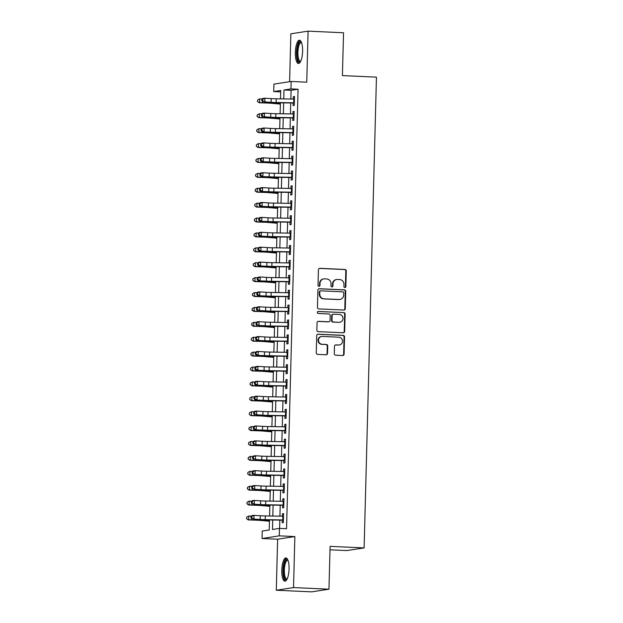<?xml version="1.0" encoding="UTF-8"?>
<svg xmlns="http://www.w3.org/2000/svg" width="623" height="623" viewBox="0 0 623 623"><rect width="100%" height="100%" fill="white"/><g stroke="black" fill="none" stroke-linecap="round" stroke-linejoin="round"><path stroke-width="0.93" d="M344.862 287.507A1.028 0.973 81.2 0 0 345.858 286.525L346.271 270.989A1.464 1.394 81.2 0 0 344.916 269.463L319.864 268.326A1.464 1.394 81.2 0 0 318.431 269.72L318.026 285.264A1.028 0.973 81.2 0 0 319.155 286.315A1.028 0.973 81.2 0 0 319.973 285.35L320.027 283.34A4.688 4.447 81.2 0 1 324.606 278.863L326.693 278.956A4.688 4.447 81.2 0 1 331.023 283.839L330.969 285.848A1.028 0.973 81.2 0 0 332.098 286.907A1.028 0.973 81.2 0 0 332.916 285.941L332.97 283.924A4.688 4.447 81.2 0 1 337.549 279.454L339.636 279.548A4.688 4.447 81.2 0 1 343.966 284.431L343.912 286.44A1.028 0.973 81.2 0 0 344.862 287.507M344.807 287.507A1.028 0.973 81.2 0 0 345.399 286.603L345.804 271.06A1.464 1.394 81.2 0 0 344.449 269.533L319.397 268.396A1.464 1.394 81.2 0 0 319.373 268.396M318.921 286.323A1.028 0.973 81.2 0 0 319.506 285.42L319.56 283.41L320.027 283.34M331.864 286.915A1.028 0.973 81.2 0 0 332.448 286.012L332.503 284.002L332.97 283.924M289.049 568.978A11.642 3.613 -87.4 0 0 285.941 557.912A11.642 3.613 -87.4 0 0 281.783 570.1A11.642 3.613 -87.4 0 0 284.882 581.173A11.642 3.613 -87.4 0 0 289.049 568.978M302.607 51.288A11.642 3.613 -87.4 0 0 299.499 40.215A11.642 3.613 -87.4 0 0 295.341 52.402A11.642 3.613 -87.4 0 0 298.44 63.476A11.642 3.613 -87.4 0 0 302.607 51.288M334.278 353.677A1.464 1.394 81.2 0 0 335.633 355.203L342.658 355.523A1.464 1.394 81.2 0 0 344.091 354.121L344.542 336.872A1.464 1.394 81.2 0 0 343.187 335.345L318.135 334.201A1.464 1.394 81.2 0 0 316.71 335.602L316.258 352.859A1.464 1.394 81.2 0 0 317.613 354.378L326.102 354.767A1.464 1.394 81.2 0 0 327.527 353.366L327.721 345.983A1.464 1.394 81.2 0 0 326.366 344.457L322.161 344.27A3.917 3.722 81.2 0 1 321.663 336.482A3.917 3.722 81.2 0 1 322.364 336.443L338.857 337.191A3.917 3.722 81.2 0 1 339.348 344.978A3.917 3.722 81.2 0 1 338.655 345.017L335.906 344.893A1.464 1.394 81.2 0 0 334.473 346.295L334.278 353.677M328.967 589.194L311.741 591.85L276.293 590.238L293.526 587.582L328.967 589.194L330.089 546.363L364.12 547.913L376.448 77.143L342.416 75.593L343.538 32.762L308.097 31.15L306.757 82.174L291.159 81.465L290.964 88.91L298.059 89.237L286.549 528.717L279.454 528.397L279.26 535.842L262.034 538.498L262.228 531.053L269.214 529.978L269.479 519.948M293.526 587.582L294.858 536.559L279.26 535.842M343.849 310.044A1.464 1.394 81.2 0 0 345.282 308.642L345.734 291.393A1.464 1.394 81.2 0 0 344.379 289.866L319.326 288.722A1.464 1.394 81.2 0 0 317.901 290.123L317.45 307.38A1.464 1.394 81.2 0 0 318.805 308.907L343.849 310.044M345.142 314.132L344.683 331.381A1.464 1.394 81.2 0 1 343.257 332.783L318.205 331.646A1.464 1.394 81.2 0 1 316.85 330.12L317.045 322.73A1.464 1.394 81.2 0 1 318.478 321.336L328.633 321.795A1.464 1.394 81.2 0 0 330.065 320.393L330.19 315.495A1.464 1.394 81.2 0 0 328.843 313.969L318.26 313.494A1.028 0.973 81.2 0 1 318.135 311.453A1.028 0.973 81.2 0 1 318.314 311.445L343.787 312.606A1.464 1.394 81.2 0 1 345.142 314.132L344.675 314.202L344.223 331.459L344.683 331.381M308.097 31.15L290.863 33.806L289.609 81.706M293.176 102.795L293.106 105.575L294.266 105.396L294.5 96.464L293.34 96.643L293.277 99.065M292.787 117.692L292.717 120.473L293.877 120.294L294.111 111.361L292.95 111.54L292.888 113.962M292.397 132.59L292.327 135.378L293.488 135.191L293.721 126.259L292.561 126.438L292.499 128.86M292.008 147.487L291.938 150.275L293.098 150.096L293.332 141.156L292.171 141.335L292.109 143.757M291.619 162.385L291.548 165.173L292.709 164.994L292.942 156.054L291.782 156.233L291.712 158.655M291.229 177.282L291.151 180.07L292.319 179.891L292.553 170.951L291.393 171.13L291.323 173.552M290.84 192.18L290.762 194.968L291.93 194.789L292.164 185.849L290.996 186.028L290.933 188.45M290.45 207.077L290.373 209.865L291.541 209.686L291.774 200.746L290.606 200.925L290.544 203.355M290.061 221.975L289.983 224.763L291.151 224.584L291.385 215.644L290.217 215.823L290.154 218.252M289.664 236.872L289.594 239.66L290.762 239.481L290.996 230.541L289.827 230.72L289.765 233.15M289.274 251.77L289.204 254.558L290.365 254.379L290.606 245.439L289.438 245.618L289.376 248.047M288.885 266.667L288.815 269.455L289.975 269.276L290.209 260.336L289.049 260.515L288.986 262.945M288.496 281.565L288.426 284.353L289.586 284.174L289.82 275.234L288.659 275.413L288.597 277.842M288.106 296.462L288.036 299.25L289.197 299.071L289.43 290.131L288.27 290.31L288.208 292.74M287.717 311.36L287.647 314.148L288.807 313.969L289.041 305.029L287.881 305.208L287.81 307.637M287.328 326.257L287.258 329.045L288.418 328.866L288.651 319.926L287.491 320.105L287.421 322.535M286.938 341.155L286.86 343.943L288.028 343.764L288.262 334.824L287.094 335.003L287.032 337.432M286.549 356.052L286.471 358.84L287.639 358.661L287.873 349.721L286.705 349.9L286.642 352.33M286.159 370.95L286.082 373.738L287.25 373.559L287.483 364.619L286.315 364.798L286.253 367.227M285.77 385.847L285.692 388.635L286.86 388.456L287.094 379.516L285.926 379.695L285.864 382.125M285.373 400.745L285.303 403.533L286.471 403.354L286.705 394.414L285.536 394.593L285.474 397.022M284.984 415.642L284.913 418.43L286.074 418.251L286.315 409.311L285.147 409.49L285.085 411.92M284.594 430.54L284.524 433.328L285.684 433.149L285.918 424.208L284.758 424.388L284.695 426.817M284.205 445.437L284.135 448.225L285.295 448.046L285.529 439.106L284.368 439.285L284.306 441.715M283.815 460.335L283.745 463.123L284.906 462.944L285.139 454.003L283.979 454.183L283.917 456.612M283.426 475.232L283.356 478.02L284.516 477.841L284.75 468.901L283.59 469.08L283.52 471.51M283.037 490.13L282.959 492.918L284.127 492.738L284.361 483.798L283.2 483.978L283.13 486.407M282.647 505.027L282.569 507.815L283.738 507.636L283.971 498.696L282.803 498.875L282.741 501.305M298.059 89.237L291.073 90.312L290.84 99.026M290.739 102.974L290.45 113.923M290.349 117.872L290.061 128.821M289.96 132.769L289.672 143.718M289.57 147.667L289.282 158.616M289.181 162.564L288.893 173.513M288.784 177.462L288.504 188.411M288.394 192.359L288.114 203.308M288.005 207.257L287.717 218.206M287.616 222.154L287.328 233.111M287.226 237.059L286.938 248.009M286.837 251.957L286.549 262.906M286.448 266.854L286.159 277.803M286.058 281.752L285.77 292.701M285.669 296.649L285.381 307.598M285.279 311.547L284.991 322.496M284.89 326.444L284.602 337.393M284.493 341.342L284.213 352.291M284.104 356.239L283.823 367.188M283.714 371.137L283.426 382.086M283.325 386.034L283.037 396.983M282.935 400.932L282.647 411.881M282.546 415.829L282.258 426.778M282.157 430.727L281.869 441.676M281.767 445.624L281.479 456.573M281.378 460.522L281.09 471.471M280.989 475.419L280.7 486.368M280.599 490.317L280.311 501.266M280.202 505.214L279.922 516.163M279.813 520.112L279.595 528.405M282.258 519.925L282.18 522.713L283.348 522.533L283.582 513.593L282.414 513.78L282.351 516.202M330.003 549.798L346.886 550.568L364.12 547.913M294.858 536.559L277.624 539.214L276.293 590.238M277.624 539.214L262.034 538.498M280.685 91.885L273.731 91.565L273.933 84.121L291.159 81.465M272.718 519.995L272.469 529.472L279.454 528.397M290.964 88.91L283.979 89.992L283.745 98.909M283.644 102.857L283.356 113.807M283.255 117.755L282.967 128.704M282.865 132.652L282.577 143.609M282.476 147.558L282.188 158.507M282.087 162.455L281.798 173.404M281.689 177.353L281.409 188.302M281.3 192.25L281.02 203.199M280.911 207.148L280.623 218.097M280.521 222.045L280.233 232.994M280.132 236.942L279.844 247.892M279.743 251.84L279.454 262.789M279.353 266.737L279.065 277.687M278.964 281.635L278.676 292.584M278.574 296.532L278.286 307.482M278.185 311.43L277.897 322.379M277.796 326.327L277.508 337.277M277.399 341.225L277.118 352.174M277.009 356.122L276.729 367.072M276.62 371.02L276.332 381.969M276.23 385.917L275.942 396.867M275.841 400.815L275.553 411.764M275.452 415.712L275.164 426.662M275.062 430.61L274.774 441.559M274.673 445.507L274.385 456.457M274.284 460.405L273.995 471.354M273.894 475.302L273.606 486.252M273.497 490.2L273.217 501.149M273.108 505.097L272.827 516.046M280.498 98.862L280.724 90.491L273.731 91.565M269.58 516L269.868 505.051M269.969 501.102L270.257 490.153M270.359 486.205L270.647 475.248M270.748 471.3L271.036 460.35M271.137 456.402L271.426 445.453M271.527 441.505L271.815 430.555M271.916 426.607L272.204 415.658M272.306 411.71L272.594 400.76M272.703 396.812L272.983 385.863M273.092 381.915L273.372 370.965M273.481 367.017L273.77 356.068M273.871 352.12L274.159 341.17M274.26 337.222L274.548 326.273M274.65 322.325L274.938 311.375M275.039 307.427L275.327 296.478M275.428 292.53L275.716 281.58M275.818 277.632L276.106 266.683M276.207 262.735L276.495 251.785M276.596 247.837L276.885 236.888M276.994 232.94L277.274 221.99M277.383 218.042L277.663 207.093M277.772 203.145L278.06 192.196M278.162 188.247L278.45 177.298M278.551 173.35L278.839 162.401M278.94 158.452L279.229 147.503M279.33 143.555L279.618 132.606M279.719 128.657L280.007 117.708M280.109 113.76L280.397 102.811M291.073 90.312L283.979 89.992M293.34 96.643L294.5 96.69M292.95 111.54L294.111 111.587M292.561 126.438L293.721 126.485M292.171 141.335L293.324 141.382M291.782 156.233L292.935 156.287M291.393 171.13L292.545 171.185M290.996 186.028L292.156 186.082M290.606 200.925L291.766 200.98M290.217 215.823L291.377 215.877M289.827 230.72L290.988 230.775M289.438 245.618L290.598 245.672M289.049 260.515L290.209 260.57M288.659 275.413L289.82 275.467M288.27 290.31L289.422 290.365M287.881 305.208L289.033 305.262M287.491 320.105L288.644 320.16M287.094 335.003L288.254 335.057M286.705 349.9L287.865 349.955M286.315 364.798L287.476 364.852M285.926 379.695L287.086 379.75M285.536 394.593L286.697 394.647M285.147 409.49L286.307 409.545M284.758 424.388L285.918 424.442M284.368 439.285L285.529 439.34M283.979 454.183L285.132 454.237M283.59 469.08L284.742 469.135M283.2 483.978L284.353 484.032M282.803 498.875L283.963 498.93M282.414 513.78L283.574 513.827M336.708 279.493L336.241 279.571A4.688 4.447 81.2 0 0 332.503 284.002M323.765 278.909L323.298 278.979A4.688 4.447 81.2 0 0 319.56 283.41M343.88 310.044A1.464 1.394 81.2 0 0 344.815 308.72L345.267 291.463A1.464 1.394 81.2 0 0 343.912 289.936L318.867 288.792A1.464 1.394 81.2 0 0 318.836 288.792M343.74 292.911A1.028 0.973 81.2 0 0 342.798 291.844L320.806 290.84A1.028 0.973 81.2 0 0 319.809 291.821L319.747 293.939A4.688 4.447 81.2 0 0 324.085 298.822L339.114 299.507A4.688 4.447 81.2 0 0 343.686 295.029L343.74 292.911M320.339 290.91A1.028 0.973 81.2 0 0 319.342 291.891L319.809 291.821M339.948 299.461L339.48 299.531A4.688 4.447 81.2 0 1 338.647 299.577L323.617 298.892A4.688 4.447 81.2 0 1 319.288 294.009L319.342 291.891M343.281 332.783A1.464 1.394 81.2 0 0 344.223 331.459M318.478 321.336L318.01 321.406A1.464 1.394 81.2 0 0 317.987 321.406L328.165 321.865A1.464 1.394 81.2 0 0 328.43 321.857L328.897 321.78M317.909 311.516L343.787 312.606M339.177 322.278A3.917 3.722 81.2 0 0 342.993 318.166A3.917 3.722 81.2 0 0 339.379 314.451L333.57 314.187A1.464 1.394 81.2 0 0 332.145 315.588L332.012 320.487A1.464 1.394 81.2 0 0 333.367 322.013L338.71 322.348A3.917 3.722 81.2 0 0 339.41 322.309L339.878 322.239M333.313 314.202L332.846 314.272A1.464 1.394 81.2 0 0 331.677 315.659L332.145 315.588M338.71 322.348L332.9 322.083A1.464 1.394 81.2 0 1 331.545 320.557L331.677 315.659M344.675 314.202A1.464 1.394 81.2 0 0 343.32 312.676M339.348 344.978L338.889 345.049A3.917 3.722 81.2 0 1 338.188 345.087L335.439 344.963A1.464 1.394 81.2 0 0 335.415 344.963M321.663 336.482L321.195 336.552A3.917 3.722 81.2 0 0 321.694 344.34L322.161 344.27M326.125 354.767A1.464 1.394 81.2 0 0 327.067 353.443L327.254 346.053A1.464 1.394 81.2 0 0 325.907 344.527L321.694 344.34M342.689 355.523A1.464 1.394 81.2 0 0 343.623 354.199L344.075 336.942A1.464 1.394 81.2 0 0 342.72 335.415L317.675 334.271A1.464 1.394 81.2 0 0 317.644 334.271M280.366 104.08L271.192 103.278A7.468 0.444 -178.5 0 0 266.535 103.029L259.277 102.795L257.478 101.557L257.657 99.976L257.478 101.557M257.657 99.976L259.721 98.862L262.33 98.94M259.721 98.862L259.62 102.585L266.885 102.818A11.198 0.662 1.5 0 1 273.871 103.192L280.373 103.761M257.618 101.471L259.277 102.795M294.336 102.811L276.153 102.515A7.468 0.444 1.5 0 1 271.075 102.328L264.83 101.938L269.152 102.468A11.198 0.662 -178.5 0 0 276.768 102.748L293.176 103.013M294.438 99.088L276.246 98.792A7.468 0.444 1.5 0 1 271.176 98.598L264.923 98.216L264.83 101.938L262.618 100.762L262.657 99.275L261.886 99.33L261.847 100.817L262.618 100.762M261.886 99.33L262.999 98.356L264.923 98.216L262.657 99.275M261.847 100.817L262.906 102.079M300.535 61.599A10.077 3.123 92.6 0 1 296.961 52.379A10.077 3.123 92.6 0 1 301.415 42.271M301.579 42.691A9.329 2.889 -87.4 0 0 301.236 42.605A9.329 2.889 -87.4 0 0 297.903 52.379A9.329 2.889 -87.4 0 0 300.387 61.249A9.329 2.889 -87.4 0 0 300.738 61.202M300.13 40.425A11.572 3.59 -87.4 0 0 296.493 52.449A11.572 3.59 -87.4 0 0 299.087 63.32M286.985 579.297A10.077 3.123 92.6 0 1 283.527 573.705A10.077 3.123 92.6 0 1 285.202 561.128A10.077 3.123 92.6 0 1 287.865 559.968M288.021 560.389A9.329 2.889 -87.4 0 0 287.686 560.303A9.329 2.889 -87.4 0 0 286.012 561.782A9.329 2.889 -87.4 0 0 284.368 572.194A9.329 2.889 -87.4 0 0 286.837 578.946A9.329 2.889 -87.4 0 0 287.18 578.899M286.58 558.122A11.572 3.59 -87.4 0 0 285.007 559.875A11.572 3.59 -87.4 0 0 282.935 572A11.572 3.59 -87.4 0 0 285.536 581.018M279.976 118.977L270.803 118.175A7.468 0.444 -178.5 0 0 266.146 117.926L258.88 117.692L257.089 116.454L257.26 114.881L257.089 116.454M257.26 114.881L259.332 113.76L261.94 113.838M259.332 113.76L259.23 117.482L266.496 117.716A11.198 0.662 1.5 0 1 273.481 118.09L279.984 118.658M257.221 116.369L258.88 117.692M279.587 133.875L270.413 133.073A7.468 0.444 -178.5 0 0 265.756 132.824L258.49 132.59L256.692 131.352L256.871 129.779L256.692 131.352M256.871 129.779L258.942 128.657L261.543 128.735M258.942 128.657L258.841 132.38L266.107 132.613A11.198 0.662 1.5 0 1 273.092 132.987L279.595 133.556M256.832 131.266L258.49 132.59M279.197 148.772L270.024 147.97A7.468 0.444 -178.5 0 0 265.367 147.721L258.101 147.487L256.302 146.249L256.481 144.676L256.302 146.249M256.481 144.676L258.545 143.555L261.154 143.633M258.545 143.555L258.452 147.277L265.717 147.511A11.198 0.662 1.5 0 1 272.703 147.885L279.205 148.453M256.442 146.164L258.101 147.487M278.808 163.67L269.634 162.868A7.468 0.444 -178.5 0 0 264.977 162.619L257.712 162.385L255.913 161.147L256.092 159.574L255.913 161.147M256.092 159.574L258.156 158.452L260.764 158.53M258.156 158.452L258.062 162.175L265.328 162.408A11.198 0.662 1.5 0 1 272.313 162.782L278.816 163.351M256.053 161.061L257.712 162.385M293.947 117.708L275.763 117.412A7.468 0.444 1.5 0 1 270.686 117.225L264.432 116.836L268.762 117.365A11.198 0.662 -178.5 0 0 276.371 117.646L292.779 117.911M294.048 113.986L275.857 113.69A7.468 0.444 1.5 0 1 270.787 113.495L264.534 113.113L264.432 116.836L262.228 115.66L262.267 114.173L261.496 114.227L261.458 115.714L262.228 115.66M261.496 114.227L262.61 113.254L264.534 113.113L262.267 114.173M261.458 115.714L262.517 116.976M293.558 132.606L275.374 132.31A7.468 0.444 1.5 0 1 270.296 132.123L262.119 131.874L268.373 132.263A11.198 0.662 -178.5 0 0 275.981 132.543L292.389 132.808M293.651 128.883L275.467 128.587A7.468 0.444 1.5 0 1 270.398 128.4L264.144 128.011L264.043 131.733L261.839 130.557L261.878 129.07L261.107 129.125L261.068 130.612L261.839 130.557M261.107 129.125L262.221 128.151L264.144 128.011L261.878 129.07M261.068 130.612L262.119 131.874M293.168 147.503L274.977 147.207A7.468 0.444 1.5 0 1 269.907 147.02L261.73 146.771L267.983 147.16A11.198 0.662 -178.5 0 0 275.592 147.441L292 147.706M293.262 143.781L275.078 143.485A7.468 0.444 1.5 0 1 270.008 143.298L263.755 142.908L263.654 146.631L261.442 145.455L261.489 143.968L260.718 144.022L260.679 145.509L261.442 145.455M260.718 144.022L261.831 143.049L263.755 142.908L261.489 143.968M260.679 145.509L261.73 146.771M292.779 162.401L274.587 162.105A7.468 0.444 1.5 0 1 269.518 161.918L261.341 161.668L267.594 162.058A11.198 0.662 -178.5 0 0 275.202 162.338L291.611 162.603M292.872 158.678L274.688 158.382A7.468 0.444 1.5 0 1 269.619 158.195L263.365 157.806L263.264 161.528L261.053 160.352L261.092 158.865L260.328 158.92L260.289 160.407L261.053 160.352M260.328 158.92L261.442 157.946L263.365 157.806L261.092 158.865M260.289 160.407L261.341 161.668M278.411 178.567L269.245 177.765A7.468 0.444 -178.5 0 0 264.588 177.516L257.322 177.282L255.523 176.044L255.703 174.471L255.523 176.044M255.703 174.471L257.766 173.35L260.375 173.435M257.766 173.35L257.673 177.072L264.931 177.306A11.198 0.662 1.5 0 1 271.916 177.687L278.419 178.248M255.664 175.959L257.322 177.282M292.389 177.298L274.198 177.002A7.468 0.444 1.5 0 1 269.128 176.815L260.951 176.566L267.205 176.955A11.198 0.662 -178.5 0 0 274.813 177.236L291.221 177.5M292.483 173.576L274.299 173.28A7.468 0.444 1.5 0 1 269.222 173.093L262.976 172.703L262.875 176.426L260.663 175.25L260.702 173.762L259.939 173.817L259.9 175.304L260.663 175.25M259.939 173.817L261.053 172.844L262.976 172.703L260.702 173.762M259.9 175.304L260.951 176.566M278.022 193.465L268.856 192.663A7.468 0.444 -178.5 0 0 264.199 192.414L256.933 192.18L255.134 190.942L255.313 189.369L255.134 190.942M255.313 189.369L257.377 188.247L259.986 188.333M257.377 188.247L257.283 191.97L264.541 192.203A11.198 0.662 1.5 0 1 271.527 192.585L278.029 193.146M255.274 190.856L256.933 192.18M292 192.196L273.809 191.9A7.468 0.444 1.5 0 1 268.739 191.713L260.562 191.463L266.815 191.853A11.198 0.662 -178.5 0 0 274.424 192.133L290.832 192.398M292.094 188.473L273.91 188.177A7.468 0.444 1.5 0 1 268.832 187.99L262.587 187.601L262.485 191.323L260.274 190.147L260.313 188.66L259.542 188.714L259.503 190.202L260.274 190.147M259.542 188.714L260.663 187.741L262.587 187.601L260.313 188.66M259.503 190.202L260.562 191.463M277.632 208.362L268.466 207.56A7.468 0.444 -178.5 0 0 263.809 207.311L256.544 207.077L254.745 205.839L254.924 204.266L254.745 205.839M254.924 204.266L256.988 203.145L259.596 203.23M256.988 203.145L256.894 206.867L264.152 207.101A11.198 0.662 1.5 0 1 271.137 207.482L277.64 208.043M254.885 205.754L256.544 207.077M291.603 207.101L273.419 206.797A7.468 0.444 1.5 0 1 268.349 206.61L260.173 206.361L266.426 206.75A11.198 0.662 -178.5 0 0 274.034 207.031L290.443 207.303M291.704 203.371L273.52 203.075A7.468 0.444 1.5 0 1 268.443 202.888L262.19 202.498L262.096 206.221L259.884 205.045L259.923 203.557L259.152 203.612L259.113 205.099L259.884 205.045M259.152 203.612L260.274 202.639L262.19 202.498L259.923 203.557M259.113 205.099L260.173 206.361M277.243 223.26L268.077 222.458A7.468 0.444 -178.5 0 0 263.42 222.209L256.154 221.975L254.355 220.737L254.534 219.164L254.355 220.737M254.534 219.164L256.598 218.042L259.207 218.128M256.598 218.042L256.497 221.765L263.763 221.998A11.198 0.662 1.5 0 1 270.748 222.38L277.251 222.941M254.496 220.651L256.154 221.975M291.214 221.998L273.03 221.695A7.468 0.444 1.5 0 1 267.96 221.508L259.783 221.258L266.037 221.648A11.198 0.662 -178.5 0 0 273.645 221.928L290.053 222.201M291.315 218.268L273.131 217.972A7.468 0.444 1.5 0 1 268.054 217.785L261.8 217.396L261.707 221.118L259.495 219.942L259.534 218.455L258.763 218.509L258.724 219.997L259.495 219.942M258.763 218.509L259.877 217.536L261.8 217.396L259.534 218.455M258.724 219.997L259.783 221.258M276.853 238.157L267.68 237.355A7.468 0.444 -178.5 0 0 263.023 237.106L255.765 236.872L253.966 235.634L254.145 234.061L253.966 235.634M254.145 234.061L256.209 232.94L258.818 233.025M256.209 232.94L256.108 236.662L263.373 236.896A11.198 0.662 1.5 0 1 270.359 237.277L276.861 237.838M254.106 235.549L255.765 236.872M290.824 236.896L272.64 236.592A7.468 0.444 1.5 0 1 267.571 236.405L259.394 236.156L265.647 236.545A11.198 0.662 -178.5 0 0 273.256 236.826L289.664 237.098M290.925 233.166L272.734 232.87A7.468 0.444 1.5 0 1 267.664 232.683L261.411 232.293L261.317 236.016L259.106 234.84L259.145 233.352L258.374 233.407L258.335 234.894L259.106 234.84M258.374 233.407L259.487 232.434L261.411 232.293L259.145 233.352M258.335 234.894L259.394 236.156M276.464 253.055L267.29 252.253A7.468 0.444 -178.5 0 0 262.633 252.004L255.375 251.77L253.577 250.532L253.756 248.959L253.577 250.532M253.756 248.959L255.819 247.837L258.428 247.923M255.819 247.837L255.718 251.56L262.984 251.793A11.198 0.662 1.5 0 1 269.969 252.175L276.472 252.736M253.717 250.446L255.375 251.77M290.435 251.793L272.251 251.49A7.468 0.444 1.5 0 1 267.174 251.303L259.004 251.053L265.258 251.443A11.198 0.662 -178.5 0 0 272.866 251.723L289.274 251.996M290.536 248.063L272.344 247.767A7.468 0.444 1.5 0 1 267.275 247.58L261.021 247.191L260.928 250.921L258.716 249.737L258.755 248.25L257.984 248.304L257.945 249.792L258.716 249.737M257.984 248.304L259.098 247.331L261.021 247.191L258.755 248.25M257.945 249.792L259.004 251.053M276.075 267.952L266.901 267.15A7.468 0.444 -178.5 0 0 262.244 266.901L254.986 266.667L253.187 265.429L253.359 263.856L253.187 265.429M253.359 263.856L255.43 262.735L258.039 262.82M255.43 262.735L255.329 266.457L262.594 266.691A11.198 0.662 1.5 0 1 269.58 267.072L276.082 267.633M253.32 265.343L254.986 266.667M290.045 266.691L271.862 266.387A7.468 0.444 1.5 0 1 266.784 266.2L258.615 265.951L264.861 266.34A11.198 0.662 -178.5 0 0 272.469 266.621L288.885 266.893M290.147 262.961L271.955 262.665A7.468 0.444 1.5 0 1 266.885 262.478L260.632 262.088L260.539 265.819L258.327 264.635L258.366 263.147L257.595 263.202L257.556 264.689L258.327 264.635M257.595 263.202L258.709 262.228L260.632 262.088L258.366 263.147M257.556 264.689L258.615 265.951M275.685 282.85L266.512 282.055A7.468 0.444 -178.5 0 0 261.855 281.798L254.589 281.565L252.798 280.327L252.969 278.754L252.798 280.327M252.969 278.754L255.041 277.632L257.649 277.718M255.041 277.632L254.939 281.355L262.205 281.588A11.198 0.662 1.5 0 1 269.191 281.97L275.693 282.531M252.93 280.241L254.589 281.565M289.656 281.588L271.472 281.285A7.468 0.444 1.5 0 1 266.395 281.098L258.226 280.848L264.471 281.238A11.198 0.662 -178.5 0 0 272.08 281.518L288.488 281.791M289.757 277.858L271.566 277.562A7.468 0.444 1.5 0 1 266.496 277.375L260.243 276.986L260.141 280.716L257.938 279.532L257.977 278.045L257.206 278.099L257.167 279.587L257.938 279.532M257.206 278.099L258.319 277.126L260.243 276.986L257.977 278.045M257.167 279.587L258.226 280.848M289.267 296.486L271.083 296.182A7.468 0.444 1.5 0 1 266.005 295.995L257.829 295.746L264.082 296.135A11.198 0.662 -178.5 0 0 271.69 296.423L288.099 296.688M289.36 292.755L271.176 292.46A7.468 0.444 1.5 0 1 266.107 292.273L259.853 291.883L259.752 295.614L257.548 294.43L257.587 292.942L256.816 292.997L256.777 294.484L257.548 294.43M256.816 292.997L257.93 292.023L259.853 291.883L257.587 292.942M256.777 294.484L257.829 295.746M288.877 311.383L270.686 311.087A7.468 0.444 1.5 0 1 265.616 310.893L259.363 310.511L263.693 311.033A11.198 0.662 -178.5 0 0 271.301 311.321L287.709 311.586M288.971 307.653L270.787 307.357A7.468 0.444 1.5 0 1 265.717 307.17L259.464 306.781L259.363 310.511L257.151 309.327L257.19 307.84L256.427 307.894L256.388 309.39L257.151 309.327M256.427 307.894L257.54 306.921L259.464 306.781L257.19 307.84M256.388 309.39L257.439 310.651M275.296 297.747L266.122 296.953A7.468 0.444 -178.5 0 0 261.465 296.696L254.2 296.462L252.401 295.224L252.58 293.651L252.401 295.224M252.58 293.651L254.651 292.53L257.252 292.615M254.651 292.53L254.55 296.252L261.816 296.486A11.198 0.662 1.5 0 1 268.801 296.867L275.304 297.428M252.541 295.138L254.2 296.462M274.907 312.645L265.733 311.85A7.468 0.444 -178.5 0 0 261.076 311.593L253.81 311.368L252.011 310.122L252.19 308.549L252.011 310.122M252.19 308.549L254.254 307.427L256.863 307.513M254.254 307.427L254.161 311.15L261.426 311.383A11.198 0.662 1.5 0 1 268.412 311.765L274.914 312.325M252.151 310.036L254.161 311.15L253.81 311.368M274.509 327.542L265.343 326.748A7.468 0.444 -178.5 0 0 260.687 326.491L253.421 326.265L251.622 325.019L251.801 323.446L251.622 325.019M251.801 323.446L253.865 322.325L256.474 322.41M253.865 322.325L253.771 326.047L261.029 326.281A11.198 0.662 1.5 0 1 268.022 326.662L274.525 327.223M251.762 324.933L253.771 326.047L253.421 326.265M288.488 326.281L270.296 325.985A7.468 0.444 1.5 0 1 265.227 325.79L258.973 325.408L263.303 325.93A11.198 0.662 -178.5 0 0 270.912 326.218L287.32 326.483M288.581 322.558L270.398 322.255A7.468 0.444 1.5 0 1 265.32 322.068L259.075 321.678L258.973 325.408L256.762 324.225L256.801 322.737L256.037 322.792L255.998 324.287L256.762 324.225M256.037 322.792L257.151 321.818L259.075 321.678L256.801 322.737M255.998 324.287L257.05 325.549M274.12 342.44L264.954 341.645A7.468 0.444 -178.5 0 0 260.297 341.388L253.031 341.163L251.233 339.917L251.412 338.344L251.233 339.917M251.412 338.344L253.475 337.222L256.084 337.308M253.475 337.222L253.382 340.952L260.64 341.178A11.198 0.662 1.5 0 1 267.625 341.56L274.128 342.128M251.373 339.831L253.031 341.163M288.099 341.178L269.907 340.882A7.468 0.444 1.5 0 1 264.837 340.688L256.66 340.446L262.914 340.828A11.198 0.662 -178.5 0 0 270.522 341.116L286.93 341.381M288.192 337.456L270.008 337.152A7.468 0.444 1.5 0 1 264.931 336.965L258.685 336.576L258.584 340.306L256.372 339.122L256.411 337.635L255.648 337.689L255.601 339.185L256.372 339.122M255.648 337.689L256.762 336.716L258.685 336.576L256.411 337.635M255.601 339.185L256.66 340.446M273.731 357.337L264.565 356.543A7.468 0.444 -178.5 0 0 259.908 356.286L252.642 356.06L250.843 354.814L251.022 353.241L250.843 354.814M251.022 353.241L253.086 352.12L255.695 352.205M253.086 352.12L252.993 355.85L260.25 356.076A11.198 0.662 1.5 0 1 267.236 356.457L273.738 357.026M250.983 354.728L252.642 356.06M287.709 356.076L269.518 355.78A7.468 0.444 1.5 0 1 264.448 355.585L256.271 355.344L262.524 355.725A11.198 0.662 -178.5 0 0 270.133 356.013L286.541 356.278M287.803 352.353L269.619 352.05A7.468 0.444 1.5 0 1 264.541 351.863L258.296 351.473L258.195 355.203L255.983 354.02L256.022 352.532L255.251 352.587L255.212 354.082L255.983 354.02M255.251 352.587L256.372 351.613L258.296 351.473L256.022 352.532M255.212 354.082L256.271 355.344M273.341 372.235L264.175 371.44A7.468 0.444 -178.5 0 0 259.518 371.183L252.253 370.958L250.454 369.712L250.633 368.138L250.454 369.712M250.633 368.138L252.697 367.017L255.305 367.103M252.697 367.017L252.603 370.747L259.861 370.973A11.198 0.662 1.5 0 1 266.846 371.355L273.349 371.923M250.594 369.626L252.253 370.958M287.312 370.973L269.128 370.677A7.468 0.444 1.5 0 1 264.059 370.483L255.882 370.241L262.135 370.623A11.198 0.662 -178.5 0 0 269.743 370.911L286.152 371.176M287.413 367.251L269.229 366.947A7.468 0.444 1.5 0 1 264.152 366.76L257.899 366.379L257.805 370.101L255.594 368.917L255.632 367.43L254.862 367.484L254.823 368.98L255.594 368.917M254.862 367.484L255.975 366.511L257.899 366.379L255.632 367.43M254.823 368.98L255.882 370.241M272.952 387.132L263.786 386.338A7.468 0.444 -178.5 0 0 259.121 386.081L251.863 385.855L250.064 384.609L250.244 383.036L250.064 384.609M250.244 383.036L252.307 381.915L254.916 382M252.307 381.915L252.206 385.645L259.472 385.871A11.198 0.662 1.5 0 1 266.457 386.252L272.96 386.821M250.205 384.523L251.863 385.855M286.923 385.871L268.739 385.575A7.468 0.444 1.5 0 1 263.669 385.38L255.492 385.139L261.746 385.52A11.198 0.662 -178.5 0 0 269.354 385.808L285.762 386.073M287.024 382.148L268.832 381.844A7.468 0.444 1.5 0 1 263.763 381.658L257.509 381.276L257.416 384.998L255.204 383.823L255.243 382.327L254.472 382.382L254.433 383.877L255.204 383.823M254.472 382.382L255.586 381.408L257.509 381.276L255.243 382.327M254.433 383.877L255.492 385.139M272.562 402.03L263.389 401.235A7.468 0.444 -178.5 0 0 258.732 400.978L251.474 400.753L249.675 399.507L249.854 397.933L249.675 399.507M249.854 397.933L251.918 396.812L254.527 396.898M251.918 396.812L251.817 400.542L259.082 400.768A11.198 0.662 1.5 0 1 266.068 401.15L272.57 401.718M249.815 399.421L251.474 400.753M286.533 400.768L268.349 400.472A7.468 0.444 1.5 0 1 263.272 400.278L255.103 400.036L261.356 400.418A11.198 0.662 -178.5 0 0 268.965 400.706L285.373 400.971M286.635 397.046L268.443 396.742A7.468 0.444 1.5 0 1 263.373 396.555L257.12 396.173L257.026 399.896L254.815 398.72L254.854 397.225L254.083 397.279L254.044 398.775L254.815 398.72M254.083 397.279L255.196 396.306L257.12 396.173L254.854 397.225M254.044 398.775L255.103 400.036M272.173 416.927L262.999 416.133A7.468 0.444 -178.5 0 0 258.343 415.876L251.085 415.65L249.286 414.404L249.465 412.831L249.286 414.404M249.465 412.831L251.528 411.71L254.137 411.795M251.528 411.71L251.427 415.44L258.693 415.666A11.198 0.662 1.5 0 1 265.678 416.047L272.181 416.616M249.426 414.318L251.085 415.65M286.144 415.666L267.96 415.37A7.468 0.444 1.5 0 1 262.883 415.175L256.637 414.793L260.959 415.315A11.198 0.662 -178.5 0 0 268.575 415.603L284.984 415.868M286.245 411.943L268.054 411.639A7.468 0.444 1.5 0 1 262.984 411.453L256.731 411.071L256.637 414.793L254.425 413.617L254.464 412.122L253.693 412.177L253.654 413.672L254.425 413.617M253.693 412.177L254.807 411.203L256.731 411.071L254.464 412.122M253.654 413.672L254.714 414.934M271.784 431.825L262.61 431.03A7.468 0.444 -178.5 0 0 257.953 430.773L250.687 430.548L248.896 429.302L249.068 427.728L248.896 429.302M249.068 427.728L251.139 426.607L253.748 426.693M251.139 426.607L251.038 430.337L258.304 430.563A11.198 0.662 1.5 0 1 265.289 430.945L271.792 431.513M249.029 429.224L250.687 430.548M285.755 430.563L267.571 430.267A7.468 0.444 1.5 0 1 262.493 430.072L254.324 429.831L260.57 430.213A11.198 0.662 -178.5 0 0 268.178 430.501L284.586 430.766M285.856 426.841L267.664 426.545A7.468 0.444 1.5 0 1 262.594 426.35L256.341 425.968L256.248 429.691L254.036 428.515L254.075 427.02L253.304 427.074L253.265 428.569L254.036 428.515M253.304 427.074L254.418 426.109L256.341 425.968L254.075 427.02M253.265 428.569L254.324 429.831M271.394 446.722L262.221 445.928A7.468 0.444 -178.5 0 0 257.564 445.671L250.298 445.445L248.499 444.199L248.678 442.626L248.499 444.199M248.678 442.626L250.75 441.505L253.351 441.59M250.75 441.505L250.648 445.235L257.914 445.461A11.198 0.662 1.5 0 1 264.9 445.842L271.402 446.411M248.639 444.121L250.298 445.445M271.005 461.62L261.831 460.825A7.468 0.444 -178.5 0 0 257.174 460.568L249.909 460.342L248.11 459.096L248.289 457.523L248.11 459.096M248.289 457.523L250.353 456.41L252.961 456.488M250.353 456.41L250.259 460.132L257.525 460.358A11.198 0.662 1.5 0 1 264.51 460.74L271.013 461.308M248.25 459.019L249.909 460.342M270.616 476.517L261.442 475.723A7.468 0.444 -178.5 0 0 256.785 475.466L249.519 475.24L247.72 473.994L247.899 472.421L247.72 473.994M247.899 472.421L249.963 471.307L252.572 471.385M249.963 471.307L249.87 475.03L257.135 475.256A11.198 0.662 1.5 0 1 264.121 475.637L270.623 476.206M247.861 473.916L249.519 475.24M285.365 445.461L267.181 445.165A7.468 0.444 1.5 0 1 262.104 444.97L255.851 444.588L260.18 445.11A11.198 0.662 -178.5 0 0 267.789 445.398L284.197 445.663M285.459 441.738L267.275 441.442A7.468 0.444 1.5 0 1 262.205 441.248L255.952 440.866L255.851 444.588L253.647 443.412L253.686 441.917L252.915 441.972L252.876 443.467L253.647 443.412M252.915 441.972L254.028 441.006L255.952 440.866L253.686 441.917M252.876 443.467L253.935 444.729M284.976 460.358L266.784 460.062A7.468 0.444 1.5 0 1 261.715 459.875L255.461 459.486L259.791 460.008A11.198 0.662 -178.5 0 0 267.399 460.296L283.808 460.561M285.069 456.636L266.885 456.34A7.468 0.444 1.5 0 1 261.816 456.145L255.562 455.763L255.461 459.486L253.257 458.31L253.296 456.815L252.525 456.877L252.486 458.364L253.257 458.31M252.525 456.877L253.639 455.904L255.562 455.763L253.296 456.815M252.486 458.364L253.538 459.626M284.586 475.256L266.395 474.96A7.468 0.444 1.5 0 1 261.325 474.773L255.072 474.383L259.402 474.905A11.198 0.662 -178.5 0 0 267.01 475.193L283.418 475.458M284.68 471.533L266.496 471.237A7.468 0.444 1.5 0 1 261.426 471.043L255.173 470.661L255.072 474.383L252.86 473.207L252.899 471.712L252.136 471.775L252.097 473.262L252.86 473.207M252.136 471.775L253.25 470.801L255.173 470.661L252.899 471.712M252.097 473.262L253.148 474.524M270.218 491.415L261.053 490.62A7.468 0.444 -178.5 0 0 256.396 490.363L249.13 490.137L247.331 488.891L247.51 487.318L247.331 488.891M247.51 487.318L249.574 486.205L252.183 486.283M249.574 486.205L249.48 489.927L256.738 490.153A11.198 0.662 1.5 0 1 263.724 490.535L270.226 491.103M247.471 488.814L249.13 490.137M284.197 490.153L266.005 489.857A7.468 0.444 1.5 0 1 260.936 489.67L254.682 489.281L259.012 489.803A11.198 0.662 -178.5 0 0 266.621 490.091L283.029 490.356M284.29 486.431L266.107 486.135A7.468 0.444 1.5 0 1 261.029 485.94L254.784 485.558L254.682 489.281L252.471 488.105L252.51 486.61L251.747 486.672L251.708 488.159L252.471 488.105M251.747 486.672L252.86 485.699L254.784 485.558L252.51 486.61M251.708 488.159L252.759 489.421M269.829 506.312L260.663 505.518A7.468 0.444 -178.5 0 0 256.006 505.261L248.741 505.035L246.942 503.797L247.121 502.216L246.942 503.797M247.121 502.216L249.184 501.102L251.793 501.18M249.184 501.102L249.091 504.825L256.349 505.051A11.198 0.662 1.5 0 1 263.334 505.432L269.837 506.001M247.082 503.711L248.741 505.035M283.808 505.051L265.616 504.755A7.468 0.444 1.5 0 1 260.546 504.568L254.293 504.178L258.623 504.7A11.198 0.662 -178.5 0 0 266.231 504.988L282.64 505.253M283.901 501.328L265.717 501.032A7.468 0.444 1.5 0 1 260.64 500.837L254.394 500.456L254.293 504.178L252.081 503.002L252.12 501.507L251.349 501.57L251.31 503.057L252.081 503.002M251.349 501.57L252.471 500.596L254.394 500.456L252.12 501.507M251.31 503.057L252.37 504.319M269.44 521.217L260.274 520.415A7.468 0.444 -178.5 0 0 255.617 520.158L248.351 519.932L246.552 518.694L246.731 517.113L246.552 518.694M246.731 517.113L248.795 516L251.404 516.078M248.795 516L248.702 519.722L255.96 519.948A11.198 0.662 1.5 0 1 262.945 520.33L269.447 520.898M246.692 518.609L248.351 519.932M283.41 519.948L265.227 519.652A7.468 0.444 1.5 0 1 260.157 519.465L253.904 519.076L258.234 519.598A11.198 0.662 -178.5 0 0 265.842 519.886L282.25 520.15M283.512 516.226L265.328 515.93A7.468 0.444 1.5 0 1 260.25 515.735L253.997 515.353L253.904 519.076L251.692 517.9L251.731 516.412L250.96 516.467L250.921 517.954L251.692 517.9M250.96 516.467L252.081 515.494L253.997 515.353L251.731 516.412M250.921 517.954L251.98 519.216M345.399 286.603L345.858 286.525M319.506 285.42L319.973 285.35M332.448 286.012L332.916 285.941M319.397 268.396L319.864 268.326M344.449 269.533L344.916 269.463M345.804 271.06L346.271 270.989M318.867 288.792L319.326 288.722M343.912 289.936L344.379 289.866M345.267 291.463L345.734 291.393M344.815 308.72L345.282 308.642M319.288 294.009L319.747 293.939M323.617 298.892L324.085 298.822M338.647 299.577L339.114 299.507M328.165 321.865L328.633 321.795M331.545 320.557L332.012 320.487M332.9 322.083L333.367 322.013M335.439 344.963L335.906 344.893M338.188 345.087L338.655 345.017M325.907 344.527L326.366 344.457M327.254 346.053L327.721 345.983M327.067 353.443L327.527 353.366M317.675 334.271L318.135 334.201M342.72 335.415L343.187 335.345M344.075 336.942L344.542 336.872M343.623 354.199L344.091 354.121M266.901 102.328L266.885 102.818M273.886 102.678L273.871 103.192M276.153 102.515L276.246 98.792M271.075 102.328L271.176 98.598M293.69 102.803L293.791 99.073M266.504 117.225L266.496 117.716M273.497 117.576L273.481 118.09M266.114 132.123L266.107 132.613M273.1 132.473L273.092 132.987M265.725 147.02L265.717 147.511M272.71 147.371L272.703 147.885M265.336 161.918L265.328 162.408M272.321 162.268L272.313 162.782M275.763 117.412L275.857 113.69M270.686 117.225L270.787 113.495M293.301 117.7L293.402 113.97M275.374 132.31L275.467 128.587M270.296 132.123L270.398 128.4M292.911 132.598L293.012 128.868M274.977 147.207L275.078 143.485M269.907 147.02L270.008 143.298M292.522 147.495L292.623 143.765M274.587 162.105L274.688 158.382M269.518 161.918L269.619 158.195M292.132 162.393L292.226 158.663M264.946 176.815L264.931 177.306M271.932 177.166L271.916 177.687M274.198 177.002L274.299 173.28M269.128 176.815L269.222 173.093M291.743 177.29L291.837 173.568M264.557 191.713L264.541 192.203M271.542 192.063L271.527 192.585M273.809 191.9L273.91 188.177M268.739 191.713L268.832 187.99M291.354 192.188L291.447 188.465M264.168 206.61L264.152 207.101M271.153 206.961L271.137 207.482M273.419 206.797L273.52 203.075M268.349 206.61L268.443 202.888M290.964 207.085L291.058 203.363M263.778 221.508L263.763 221.998M270.764 221.858L270.748 222.38M273.03 221.695L273.131 217.972M267.96 221.508L268.054 217.785M290.575 221.983L290.668 218.26M263.389 236.405L263.373 236.896M270.374 236.763L270.359 237.277M272.64 236.592L272.734 232.87M267.571 236.405L267.664 232.683M290.178 236.88L290.279 233.158M262.999 251.303L262.984 251.793M269.985 251.661L269.969 252.175M272.251 251.49L272.344 247.767M267.174 251.303L267.275 247.58M289.788 251.778L289.89 248.055M262.61 266.2L262.594 266.691M269.595 266.558L269.58 267.072M271.862 266.387L271.955 262.665M266.784 266.2L266.885 262.478M289.399 266.675L289.5 262.953M262.213 281.098L262.205 281.588M269.206 281.456L269.191 281.97M271.472 281.285L271.566 277.562M266.395 281.098L266.496 277.375M289.01 281.573L289.111 277.85M271.083 296.182L271.176 292.46M266.005 295.995L266.107 292.273M288.62 296.47L288.722 292.748M270.686 311.087L270.787 307.357M265.616 310.893L265.717 307.17M288.231 311.368L288.332 307.645M261.824 295.995L261.816 296.486M268.809 296.353L268.801 296.867M261.434 310.893L261.426 311.383M268.42 311.251L268.412 311.765M261.045 325.79L261.029 326.281M268.03 326.148L268.022 326.662M270.296 325.985L270.398 322.255M265.227 325.79L265.32 322.068M287.842 326.265L287.935 322.543M260.655 340.688L260.64 341.178M267.641 341.046L267.625 341.56M269.907 340.882L270.008 337.152M264.837 340.688L264.931 336.965M287.452 341.163L287.546 337.44M260.266 355.585L260.25 356.076M267.251 355.943L267.236 356.457M269.518 355.78L269.619 352.05M264.448 355.585L264.541 351.863M287.063 356.06L287.156 352.338M259.877 370.483L259.861 370.973M266.862 370.841L266.846 371.355M269.128 370.677L269.229 366.947M264.059 370.483L264.152 366.76M286.673 370.958L286.767 367.235M259.487 385.38L259.472 385.871M266.473 385.738L266.457 386.252M268.739 385.575L268.832 381.844M263.669 385.38L263.763 381.658M286.284 385.855L286.378 382.133M259.098 400.278L259.082 400.768M266.083 400.636L266.068 401.15M268.349 400.472L268.443 396.742M263.272 400.278L263.373 396.555M285.887 400.753L285.988 397.03M258.709 415.175L258.693 415.666M265.694 415.533L265.678 416.047M267.96 415.37L268.054 411.639M262.883 415.175L262.984 411.453M285.498 415.65L285.599 411.928M258.311 430.072L258.304 430.563M265.305 430.431L265.289 430.945M267.571 430.267L267.664 426.545M262.493 430.072L262.594 426.35M285.108 430.548L285.209 426.825M257.922 444.97L257.914 445.461M264.915 445.328L264.9 445.842M257.533 459.867L257.525 460.358M264.518 460.226L264.51 460.74M257.143 474.773L257.135 475.256M264.129 475.123L264.121 475.637M267.181 445.165L267.275 441.442M262.104 444.97L262.205 441.248M284.719 445.445L284.82 441.723M266.784 460.062L266.885 456.34M261.715 459.875L261.816 456.145M284.329 460.342L284.431 456.62M266.395 474.96L266.496 471.237M261.325 474.773L261.426 471.043M283.94 475.24L284.033 471.518M256.754 489.67L256.738 490.153M263.739 490.021L263.724 490.535M266.005 489.857L266.107 486.135M260.936 489.67L261.029 485.94M283.551 490.137L283.644 486.415M256.365 504.568L256.349 505.051M263.35 504.918L263.334 505.432M265.616 504.755L265.717 501.032M260.546 504.568L260.64 500.837M283.161 505.035L283.255 501.313M255.975 519.465L255.96 519.948M262.961 519.816L262.945 520.33M265.227 519.652L265.328 515.93M260.157 519.465L260.25 515.735M282.772 519.94L282.865 516.21M320.16 290.925L320.627 290.848"/></g></svg>
